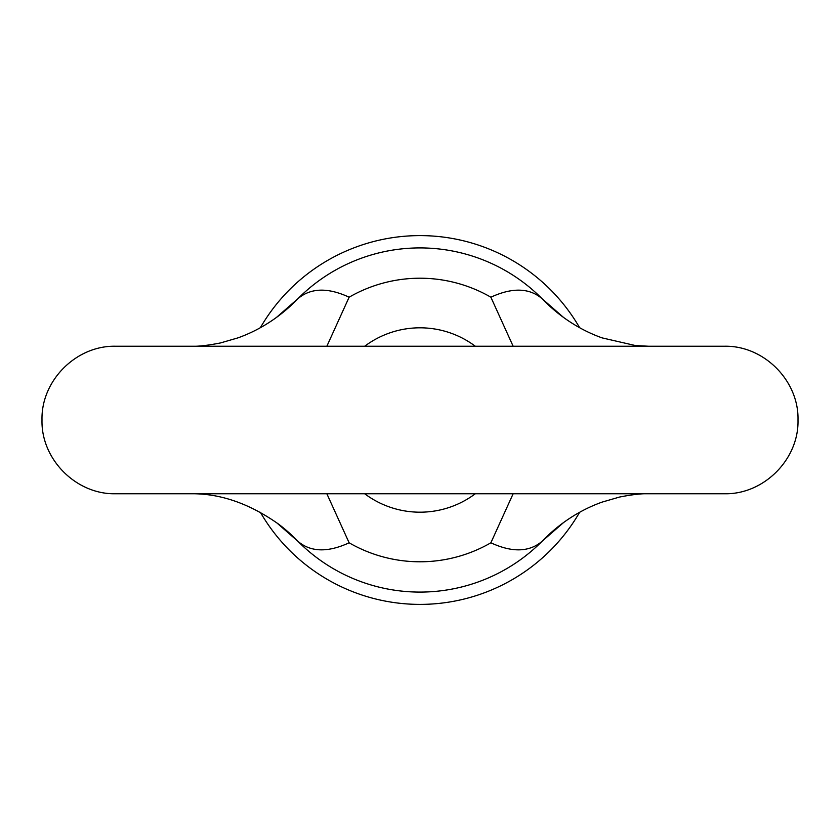 <?xml version="1.0" encoding="UTF-8"?>
<svg xmlns="http://www.w3.org/2000/svg" width="840" height="840" viewBox="0 0 840 840"><rect width="100%" height="100%" fill="white"/><g stroke="black" fill="none" stroke-linecap="round" stroke-linejoin="round"><path stroke-width="1.26" d="M364.686 346.248A92.19 92.19 0 0 1 475.314 346.248M276.413 317.468L298.032 298.599C310.821 287.826 327.852 287.354 349.125 297.203L326.855 346.248M513.145 346.248L490.875 297.203C512.221 287.364 529.253 287.826 541.968 298.599L563.535 317.425M475.314 493.752A92.19 92.19 0 0 1 364.686 493.752M648.837 346.248L635.418 345.544L602.101 337.89C587.685 332.745 574.098 325.385 561.33 315.798L561.33 315.798A184.391 173.67 127.1 0 1 541.968 298.599A172.095 172.095 0 0 0 298.032 298.599A184.391 173.67 -127.1 0 1 278.67 315.798L280.781 314.118M326.855 493.752L349.125 542.798C327.779 552.636 310.748 552.174 298.032 541.401L276.465 522.575M563.587 522.533L541.968 541.401C529.179 552.174 512.148 552.647 490.875 542.798L513.145 493.752M260.368 327.705A184.391 184.391 0 0 1 579.631 327.705M579.631 512.295A184.391 184.391 0 0 1 260.368 512.295M559.22 525.882L561.33 524.202A184.391 173.67 -127.1 0 0 541.968 541.401A172.095 172.095 0 0 1 298.032 541.401A184.391 173.67 127.1 0 0 278.67 524.202L278.67 524.202C249.638 503.632 220.469 493.479 191.163 493.752L191.163 493.752M490.875 297.203A141.781 141.781 0 0 0 349.125 297.203M349.125 542.798A141.781 141.781 0 0 0 490.875 542.798M798 420C799.019 380.594 763.654 345.23 724.248 346.248L115.752 346.248C76.346 345.23 40.982 380.594 42 420C40.982 459.406 76.346 494.771 115.752 493.752L724.248 493.752C763.654 494.771 799.019 459.406 798 420M191.163 346.248C198.146 346.531 207.942 345.419 220.573 342.919L237.899 337.89C252.315 332.745 265.902 325.385 278.67 315.798M561.33 315.798L559.23 314.129M280.781 525.882L278.67 524.202M561.33 524.202C574.098 514.615 587.685 507.255 602.101 502.11L619.426 497.081C632.058 494.582 641.855 493.469 648.837 493.752L724.248 493.752"/></g></svg>
